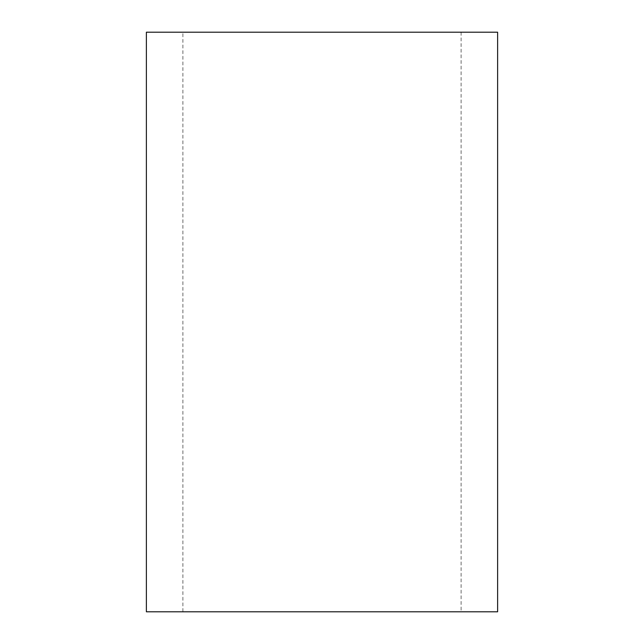<?xml version="1.0" encoding="UTF-8"?>
<svg xmlns="http://www.w3.org/2000/svg" width="644" height="644" viewBox="0 0 644 644"><rect width="100%" height="100%" fill="white"/><g stroke="black" fill="none" stroke-linecap="round" stroke-linejoin="round"><path stroke-width="0.48" stroke-dasharray="3.22 2.42" d="M146.381 32.2L497.619 32.2M146.381 611.8L497.619 611.8M182.896 32.2L461.104 32.2L182.896 32.2L182.896 611.8L461.104 611.8L182.896 611.8M461.104 32.2L461.104 611.8"/><path stroke-width="0.97" d="M497.619 32.2L497.619 611.8L146.381 611.8L146.381 32.2L497.619 32.2"/></g></svg>
